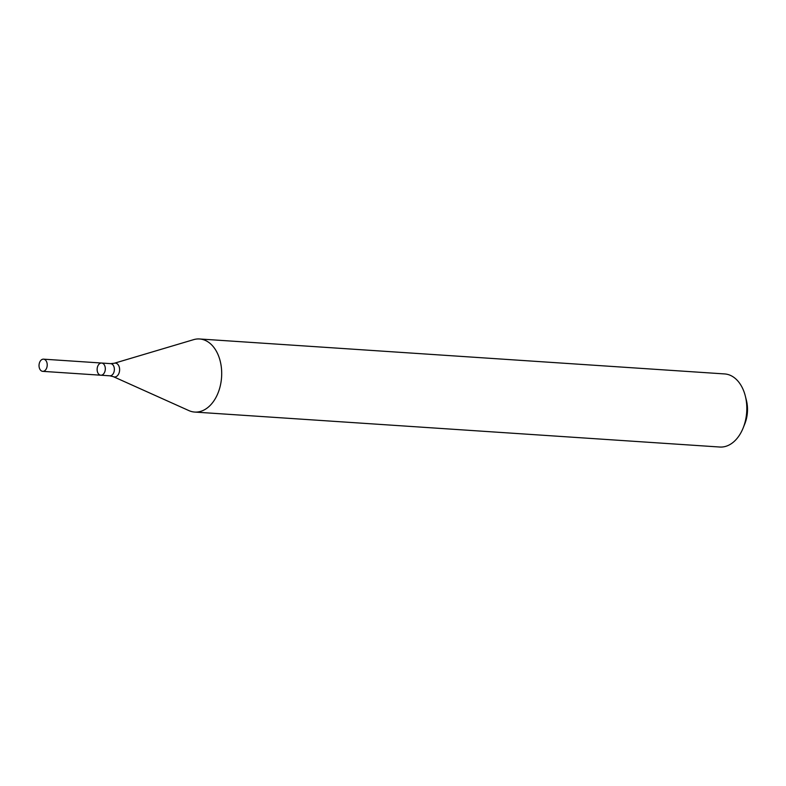 <?xml version="1.0" encoding="UTF-8"?>
<svg xmlns="http://www.w3.org/2000/svg" width="786" height="786" viewBox="0 0 786 786"><rect width="100%" height="100%" fill="white"/><g stroke="black" fill="none" stroke-linecap="round" stroke-linejoin="round"><path stroke-width="1.18" d="M193.592 339.66A36.628 24.504 93.8 0 1 199.556 338.972A36.628 24.504 93.8 0 1 211.67 344.887A36.628 24.504 93.8 0 1 220.07 386.732A36.628 24.504 93.8 0 1 194.692 412.06A36.628 24.504 93.8 0 1 188.866 410.587L113.4 376.681A6.936 4.637 -86.2 0 0 119.079 372.947A6.936 4.637 -86.2 0 0 117.713 364.242A6.936 4.637 -86.2 0 0 114.294 363.25L193.592 339.66M194.692 412.06L719.809 447.028A36.628 24.504 -86.2 0 0 743.202 427.849A36.628 24.504 -86.2 0 0 745.325 396.056A36.628 24.504 -86.2 0 0 736.787 379.864A36.628 24.504 -86.2 0 0 724.682 373.94L199.556 338.972M743.202 427.849L744.863 423.703A26.862 17.97 -86.2 0 0 746.415 400.388L745.325 396.056M98.8 374.234A6.101 4.087 -86.2 0 0 100.824 375.217A6.101 4.087 -86.2 0 0 105.049 370.992A6.101 4.087 -86.2 0 0 103.644 364.026A6.101 4.087 -86.2 0 0 101.63 363.034A6.101 4.087 -86.2 0 0 97.405 367.259A6.101 4.087 -86.2 0 0 98.8 374.234M40.705 370.363A6.101 4.087 -86.2 0 0 42.719 371.346A6.101 4.087 -86.2 0 0 47.199 365.529A6.101 4.087 -86.2 0 0 43.535 359.163A6.101 4.087 -86.2 0 0 39.3 363.387A6.101 4.087 -86.2 0 0 40.705 370.363M101.63 363.034L110.679 363.643A6.101 4.087 -86.2 0 1 112.703 364.625A6.101 4.087 -86.2 0 1 114.098 371.601A6.101 4.087 -86.2 0 1 109.873 375.816L100.824 375.217A6.101 4.087 -86.2 0 0 105.304 369.4A6.101 4.087 -86.2 0 0 101.63 363.034L43.535 359.163M110.679 363.643L114.294 363.25M109.873 375.816L113.4 376.681M100.824 375.217L42.719 371.346"/></g></svg>

